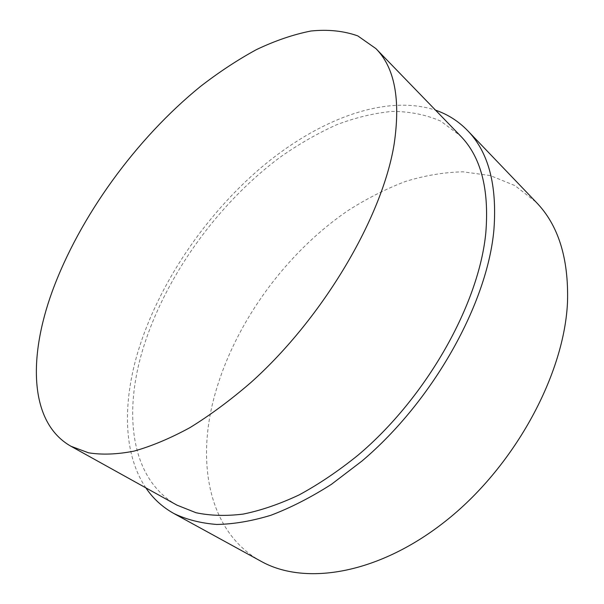 <?xml version="1.0" encoding="UTF-8"?>
<svg xmlns="http://www.w3.org/2000/svg" width="604" height="604" viewBox="0 0 604 604"><rect width="100%" height="100%" fill="white"/><g stroke="black" fill="none" stroke-linecap="round" stroke-linejoin="round"><path stroke-width="0.45" stroke-dasharray="3.02 2.27" d="M145.874 487.873C123.103 454.057 122.65 403.155 137.893 351.928C158.414 284.31 204.348 216.27 260.611 168.033C316.798 120.445 384.333 93.484 435.514 110.154M260.951 561.237C209.845 532.947 196.761 466.167 213.257 400.731C231.966 326.907 283.986 254.141 348.319 210.373C366.938 198.527 385.979 188.893 405.435 181.472C424.959 175.462 444.197 172.238 463.132 171.815L490.267 175.568L514.993 185.624L536.224 202.257M176.98 505.148C131.113 479.357 123.216 414.88 142.552 350.335C164.605 277.168 217.704 203.352 280.92 156.647C299.176 143.918 317.727 133.303 336.571 124.786C355.416 117.621 373.853 113.167 391.898 111.43C409.489 111.393 425.767 114.624 440.716 121.117L460.271 135.711"/><path stroke-width="0.91" d="M435.514 110.154C447.707 114.33 458.383 121.132 467.564 130.562C488.455 151.959 497.243 185.005 493.921 229.679C487.451 303.261 433.355 400.686 361.962 461.048L331.445 484.31C310.834 497.454 290.637 507.775 270.864 515.28C251.589 521.131 233.537 524.189 216.708 524.453C200.747 523.207 186.477 519.568 173.899 513.521C162.408 507.111 153.069 498.557 145.874 487.873M467.564 130.562L536.224 202.257C558.247 224.922 568.674 258.044 567.526 301.607C564.627 373.249 515.907 464.453 447.889 519.266C379.841 574.261 305.209 586.205 260.951 561.237L173.899 513.521M52.201 291.536C79.705 216.36 136.217 138.663 200.445 86.478C218.95 72.163 237.599 59.879 256.398 49.634C275.114 40.71 293.295 34.504 310.917 31.015C328.017 29.256 343.638 30.88 357.779 35.893L375.892 48.592C394.593 67.414 400.694 99.147 394.193 143.797C382.604 216.625 323.442 317.53 251.053 382.37C230.539 400.09 210.184 415.167 190.003 427.602C170.222 438.368 151.521 446.22 133.907 451.143C117.123 454.412 102.001 454.971 88.546 452.811L70.955 446.265C29.369 422.74 28.109 357.794 52.201 291.536M375.892 48.592L460.271 135.711C480.776 156.519 489.3 188.765 485.843 232.457C479.214 303.578 426.824 397.228 358.066 455.152C338.497 470.954 318.844 484.212 299.116 494.925C279.637 504.076 260.973 510.471 243.133 514.102C225.987 516.186 210.283 515.733 196.021 512.736L176.98 505.148L70.955 446.265"/></g></svg>
